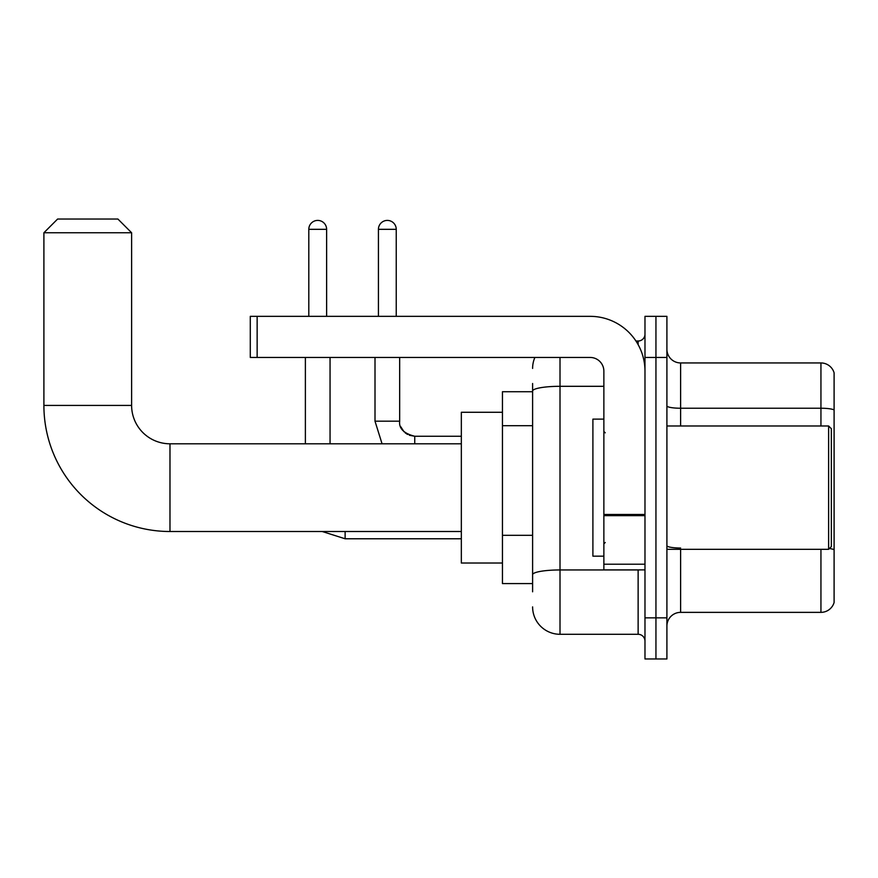 <?xml version="1.0" encoding="UTF-8"?>
<svg xmlns="http://www.w3.org/2000/svg" width="878" height="878" viewBox="0 0 878 878"><rect width="100%" height="100%" fill="white"/><g stroke="black" fill="none" stroke-linecap="round" stroke-linejoin="round"><path stroke-width="1.32" d="M532.606 591.805L532.606 391.072L532.606 391.72L502.446 391.72L502.446 583.585L532.606 583.585M644.979 617.849L644.979 658.961L655.943 658.961L655.943 617.849L655.943 658.961L666.907 658.961L666.907 617.849L655.943 617.849L655.943 357.456L655.943 617.849L644.979 617.849L644.979 357.456L655.943 357.456L655.943 316.343L655.943 357.456L666.907 357.456L666.907 617.849M666.907 357.456L666.907 316.343L644.979 316.343L644.979 357.456M560.01 357.456L560.01 634.289L638.13 634.289L638.13 569.877M635.946 341.015L638.13 341.015A6.848 6.848 0 0 0 644.979 334.156M532.606 579.469L532.606 574.706A27.405 4.763 180 0 1 560.01 569.954L638.13 569.954A6.848 1.185 0 0 0 640.501 569.877M603.866 386.309L560.01 386.309A27.405 4.763 180 0 0 532.606 391.072L532.606 383.499M644.979 641.138A6.848 6.848 0 0 0 638.13 634.289M532.606 368.42A27.405 27.405 0 0 1 534.889 357.456M560.01 634.289A27.405 27.405 0 0 1 532.606 606.885M666.907 626.069A13.708 13.708 0 0 1 680.615 612.361L820.941 612.361L820.941 549.321M834.1 372.81A13.708 13.708 0 0 0 820.941 362.943A13.708 13.708 0 0 1 834.1 372.81L834.1 602.495A13.708 13.708 0 0 1 820.941 612.361M834.1 409.949A13.708 2.382 180 0 0 820.941 408.237L820.941 362.943L680.615 362.943A13.708 13.708 0 0 1 666.907 349.235A13.708 13.708 0 0 0 680.615 362.943L680.615 425.984M834.1 410.147L834.1 549.738A13.708 2.382 180 0 0 829.403 548.53M461.334 531.508L169.981 531.508A126.081 126.081 0 0 1 43.9 405.427L43.9 232.747L57.608 219.039L117.904 219.039L131.612 232.747L43.9 232.747M169.981 531.508L169.981 443.796A38.369 38.369 0 0 1 131.612 405.427L131.612 232.747M502.446 412.276L461.334 412.276L461.334 563.028L502.446 563.028M308.804 316.343L308.804 229.323A8.912 8.912 0 0 1 317.715 220.411A8.912 8.912 0 0 1 326.627 229.323L326.627 316.343M330.051 443.796L330.051 357.456M305.379 443.796L305.379 357.456M378.429 316.343L378.429 229.323A8.912 8.912 0 0 1 387.33 220.411A8.912 8.912 0 0 1 396.241 229.323L396.241 316.343M644.979 569.877L603.866 569.877L603.866 514.464L644.979 514.464M644.979 371.164A54.82 54.82 0 0 0 590.159 316.343L257.144 316.343L257.144 357.456L590.159 357.456A13.708 13.708 0 0 1 603.866 371.164L603.866 514.464M257.144 357.456L250.285 357.456L250.285 316.343L257.144 316.343M828.623 425.984L831.356 428.716L831.356 546.577L828.623 549.321L828.623 425.984L666.907 425.984M603.866 419.124L592.902 419.124L592.902 556.169L603.866 556.169M532.606 425.698L502.446 425.698M532.606 535.328L502.446 535.328M638.13 344.626L638.13 341.015M680.615 549.321L680.615 612.361M820.941 425.984L820.941 408.237L680.615 408.237A13.708 2.382 0 0 1 666.907 405.856M680.615 548.026A13.708 2.382 -0 0 1 666.907 545.644M43.9 405.427L131.612 405.427M322.226 531.508L345.12 538.774L322.226 531.508L345.12 538.774L322.226 531.508L345.12 538.774L322.226 531.508L345.12 538.774L322.226 531.508L345.12 538.774L322.226 531.508L345.12 538.774L345.12 531.508M308.804 229.323L326.627 229.323M382.062 443.796L375.005 421.188L382.062 443.796L375.005 421.188L382.062 443.796L375.005 421.188L382.062 443.796L375.005 421.188L382.062 443.796L375.005 421.188L382.062 443.796L375.005 421.188L399.644 421.188C398.842 428.497 403.869 433.523 414.745 436.256L414.745 443.796M378.429 229.323L396.241 229.323M644.979 515.649L603.866 515.649M603.866 564.214L644.979 564.214M461.334 443.796L169.981 443.796M461.334 538.774L345.12 538.774M399.666 357.456L399.666 421.188C398.842 428.497 403.869 433.523 414.745 436.256C403.869 433.523 398.842 428.497 399.666 421.188C398.842 428.497 403.869 433.523 414.745 436.256C403.869 433.523 398.842 428.497 399.666 421.188C398.842 428.497 403.869 433.523 414.745 436.256C403.869 433.523 398.842 428.497 399.666 421.188C398.842 428.497 403.869 433.523 414.745 436.256C403.869 433.523 398.842 428.497 399.666 421.188L399.677 421.681M400.675 426.62L404.078 431.833M405.197 432.854L407.59 434.456M409.313 435.247L414.745 436.256C403.869 433.523 398.842 428.497 399.666 421.188M461.334 436.256L414.745 436.256M375.005 421.188L375.005 357.456M666.907 549.321L828.623 549.321M605.238 432.832L603.866 431.46M605.238 542.472L603.866 543.844"/></g></svg>
